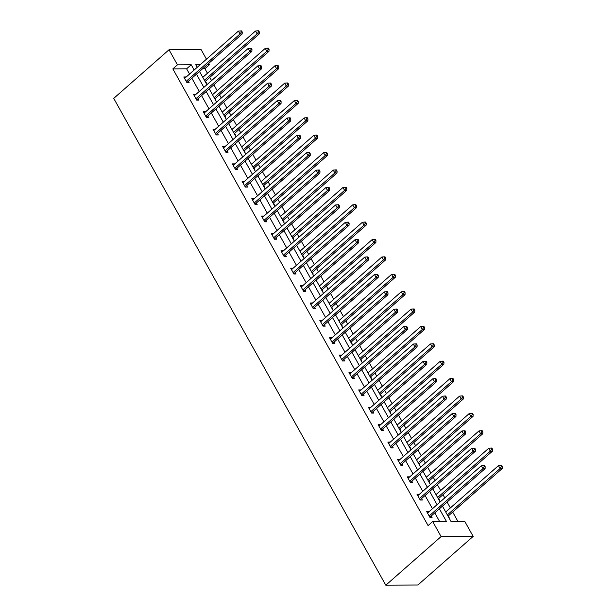 <?xml version="1.0" encoding="UTF-8"?>
<svg xmlns="http://www.w3.org/2000/svg" width="616" height="616" viewBox="0 0 616 616"><rect width="100%" height="100%" fill="white"/><g stroke="black" fill="none" stroke-linecap="round" stroke-linejoin="round"><path stroke-width="0.92" d="M442.442 506.136L450.974 521.413L464.741 521.336L473.165 536.405L417.871 585.023L385.801 585.2L113.729 98.383L169.023 49.765L177.446 64.834L172.842 68.884L428.074 525.563L432.678 521.513L446.446 521.436L439.393 508.824M169.023 49.765L201.093 49.58L206.46 59.19M208.778 63.34L209.509 64.649L207.269 64.665M207.446 73.258L204.905 68.699L209.509 64.649M457.896 521.375L452.691 512.065M450.373 507.915L447.093 502.048M444.775 497.897L442.973 494.679M440.656 490.528L437.375 484.661M435.058 480.511L433.256 477.292M430.938 473.142L427.658 467.275M425.34 463.124L423.538 459.906M421.221 455.755L417.941 449.888M415.623 445.738L413.821 442.519M411.503 438.369L408.223 432.501M405.906 428.351L404.104 425.132M401.786 420.982L398.506 415.115M396.188 410.972L394.386 407.746M392.069 403.596L388.788 397.728M386.471 393.585L384.669 390.359M382.351 386.209L379.071 380.341M376.753 376.199L374.959 372.973M372.634 368.822L369.354 362.963M367.036 358.812L365.242 355.586M362.916 351.443L359.644 345.576M357.319 341.426L355.524 338.199M353.199 334.057L349.926 328.189M347.601 324.039L345.807 320.813M343.489 316.67L340.209 310.803M337.884 306.653L336.09 303.434M333.772 299.284L330.492 293.416M328.174 289.266L326.372 286.047M324.055 281.897L320.774 276.03M318.457 271.879L316.655 268.661M314.337 264.51L311.057 258.643M308.739 254.493L306.937 251.274M304.62 247.124L301.34 241.256M299.022 237.106L297.22 233.888M294.902 229.737L291.622 223.87M289.304 219.72L287.503 216.501M285.185 212.351L281.905 206.483M279.587 202.333L277.785 199.114M275.468 194.964L272.187 189.097M269.87 184.946L268.068 181.728M265.75 177.577L262.47 171.71M260.152 167.56L258.35 164.341M256.033 160.191L252.752 154.323M250.435 150.173L248.633 146.954M246.315 142.804L243.035 136.937M240.717 132.786L238.916 129.568M236.598 125.418L233.318 119.55M231 115.4L229.198 112.181M226.88 108.031L223.6 102.164M221.283 98.013L219.481 94.795M217.163 90.644L213.883 84.777M211.565 80.627L209.771 77.408M417.694 495.487L419.134 494.225L416.993 494.232L420.235 500.03L422.368 500.015L421.56 498.567M398.259 460.714L399.699 459.451L397.559 459.459L400.8 465.257L402.933 465.242L402.125 463.794M378.825 425.941L380.264 424.678L378.124 424.686L381.366 430.484L383.499 430.476L382.69 429.021M359.39 391.168L360.83 389.905L358.689 389.913L361.931 395.711L364.071 395.703L363.255 394.248M339.955 356.395L341.395 355.132L339.254 355.139L342.496 360.938L344.637 360.93L343.828 359.475M320.52 321.621L321.96 320.358L319.827 320.374L323.061 326.164L325.202 326.157L324.393 324.701M301.093 286.848L302.525 285.585L300.392 285.601L303.626 291.391L305.767 291.383L304.959 289.928M281.658 252.075L283.09 250.812L280.958 250.828L284.192 256.618L286.332 256.61L285.524 255.163M262.224 217.302L263.663 216.039L261.523 216.054L264.764 221.845L266.897 221.837L266.089 220.389M242.789 182.529L244.229 181.266L242.088 181.281L245.33 187.071L247.463 187.064L246.654 185.616M223.354 147.755L224.794 146.493L222.653 146.508L225.895 152.298L228.028 152.291L227.219 150.843M203.919 112.982L205.359 111.719L203.218 111.735L206.46 117.525L208.601 117.517L207.785 116.07M184.484 78.209L185.924 76.946L183.784 76.962L187.025 82.752L189.166 82.744L188.35 81.297M439.593 521.475L434.788 512.874M432.463 508.724L425.071 495.487M422.745 491.337L415.353 478.101M413.036 473.95L405.636 460.714M403.318 456.564L395.919 443.327M393.601 439.177L386.201 425.941M383.884 421.791L376.484 408.554M374.166 404.404L366.766 391.168M364.449 387.017L357.049 373.781M354.731 369.631L347.332 356.395M345.014 352.244L337.614 339.008M335.296 334.858L327.897 321.621M325.579 317.471L318.179 304.235M315.862 300.084L308.462 286.848M306.144 282.698L298.745 269.462M296.427 265.311L289.027 252.075M286.71 247.925L279.317 234.688M276.992 230.538L269.6 217.302M267.275 213.151L259.883 199.915M257.557 195.765L250.165 182.529M247.848 178.378L240.448 165.142M238.13 160.992L230.73 147.755M228.413 143.605L221.013 130.369M218.695 126.218L211.296 112.982M208.978 108.832L201.578 95.596M199.261 91.445L191.861 78.209M189.543 74.059L186.602 68.807L172.842 68.884M194.202 95.596L195.642 94.333L193.501 94.348L196.743 100.139L198.883 100.131L198.067 98.683M213.636 130.369L215.076 129.106L212.936 129.121L216.178 134.912L218.31 134.904L217.502 133.456M233.071 165.142L234.511 163.879L232.371 163.894L235.612 169.685L237.745 169.677L236.937 168.23M252.506 199.915L253.946 198.652L251.805 198.668L255.047 204.458L257.18 204.45L256.371 203.003M271.941 234.688L273.373 233.425L271.24 233.441L274.474 239.231L276.615 239.224L275.806 237.776M291.376 269.462L292.808 268.199L290.675 268.214L293.909 274.005L296.05 273.997L295.241 272.549M310.803 304.235L312.243 302.972L310.11 302.987L313.344 308.778L315.484 308.77L314.676 307.315M330.238 339.008L331.678 337.745L329.545 337.753L332.779 343.551L334.919 343.543L334.111 342.088M349.672 373.781L351.112 372.518L348.972 372.526L352.213 378.324L354.354 378.316L353.538 376.861M369.107 408.554L370.547 407.292L368.406 407.299L371.648 413.097L373.789 413.09L372.973 411.634M388.542 443.327L389.982 442.065L387.841 442.072L391.083 447.87L393.216 447.855L392.407 446.408M407.977 478.101L409.417 476.838L407.276 476.846L410.518 482.644L412.651 482.628L411.842 481.181M427.412 512.874L428.852 511.611L426.711 511.619L429.953 517.417L432.085 517.402L431.277 515.954M432.678 521.513L441.102 536.582L385.801 585.2M441.102 536.582L473.165 536.405M200.185 64.703L195.742 64.726L197.197 67.329M199.515 71.479L206.914 84.715M209.232 88.866L216.632 102.102M218.95 106.252L226.349 119.489M228.667 123.639L236.067 136.875M238.384 141.025L245.784 154.262M248.102 158.412L255.501 171.648M257.819 175.799L265.219 189.035M267.536 193.185L274.936 206.422M277.254 210.572L284.654 223.808M286.971 227.959L294.371 241.195M296.689 245.345L304.088 258.581M306.406 262.732L313.798 275.968M316.124 280.118L323.515 293.355M325.841 297.505L333.233 310.741M335.558 314.892L342.95 328.128M345.276 332.278L352.668 345.514M354.985 349.665L362.385 362.901M364.703 367.051L372.103 380.288M374.42 384.438L381.82 397.674M384.138 401.825L391.537 415.061M393.855 419.211L401.255 432.447M403.572 436.598L410.972 449.834M413.29 453.984L420.69 467.221M423.007 471.371L430.407 484.607M432.725 488.75L440.124 501.994M194.148 70.008L191.214 64.757L177.446 64.834M437.075 504.673L429.675 491.437M427.358 487.287L419.958 474.05M417.64 469.9L410.241 456.664M407.923 452.514L400.523 439.277M398.205 435.127L390.806 421.891M388.488 417.74L381.088 404.504M378.771 400.354L371.371 387.118M369.053 382.967L361.661 369.731M359.336 365.581L351.944 352.344M349.619 348.194L342.226 334.958M339.901 330.807L332.509 317.571M330.191 313.421L322.792 300.185M320.474 296.034L313.074 282.798M310.757 278.648L303.357 265.411M301.039 261.261L293.639 248.025M291.322 243.874L283.922 230.638M281.604 226.488L274.205 213.251M271.887 209.101L264.487 195.865M262.17 191.715L254.77 178.478M252.452 174.328L245.053 161.092M242.735 156.941L235.335 143.705M233.017 139.555L225.618 126.319M223.3 122.168L215.9 108.932M213.583 104.782L206.183 91.545M203.865 87.395L196.473 74.159M204.905 68.699L202.664 68.715M445.445 511.519L446.061 511.711M448.379 515.862L449.187 517.309L448.687 517.309M435.728 494.132L436.344 494.325M438.661 498.475L439.47 499.923L438.969 499.923M426.01 476.745L426.626 476.938M428.944 481.088L429.752 482.536L429.252 482.536M416.293 459.359L416.909 459.551M419.227 463.702L420.035 465.149L419.535 465.149M406.575 441.972L407.191 442.165M409.509 446.315L410.318 447.763L409.817 447.763M396.858 424.586L397.474 424.778M399.792 428.928L400.6 430.376L400.1 430.376M387.141 407.199L387.757 407.392M390.074 411.542L390.883 412.99L390.382 412.99M377.431 389.812L378.039 390.005M380.357 394.155L381.165 395.603L380.665 395.603M367.714 372.426L368.322 372.618M370.639 376.769L371.456 378.216L370.947 378.216M357.996 355.039L358.604 355.232M360.922 359.382L361.738 360.83L361.23 360.83M348.279 337.653L348.887 337.845M351.205 341.995L352.021 343.443L351.513 343.451M338.561 320.266L339.17 320.459M341.495 324.609L342.304 326.056L341.795 326.064M328.844 302.88L329.452 303.072M331.778 307.222L332.586 308.67L332.078 308.678M319.127 285.493L319.735 285.685M322.06 289.836L322.869 291.283L322.368 291.291M309.409 268.106L310.017 268.299M312.343 272.449L313.151 273.897L312.651 273.904M299.692 250.72L300.308 250.912M302.625 255.062L303.434 256.51L302.933 256.518M289.974 233.333L290.59 233.526M292.908 237.676L293.716 239.124L293.216 239.131M280.257 215.946L280.873 216.139M283.191 220.289L283.999 221.737L283.499 221.745M270.54 198.56L271.155 198.752M273.473 202.903L274.282 204.35L273.781 204.358M260.822 181.173L261.438 181.366M263.756 185.516L264.564 186.964L264.064 186.971M251.105 163.787L251.721 163.979M254.038 168.13L254.847 169.577L254.346 169.585M241.387 146.4L242.003 146.593M244.321 150.743L245.13 152.191L244.629 152.198M231.67 129.014L232.286 129.206M234.604 133.356L235.412 134.804L234.912 134.812M221.953 111.627L222.569 111.819M224.886 115.97L225.695 117.417L225.194 117.425M212.243 94.24L212.851 94.433M215.169 98.583L215.977 100.031L215.477 100.038M202.525 76.854L203.134 77.046M205.451 81.197L206.26 82.644L205.759 82.652M186.602 68.807L191.214 64.757M186.571 81.951L187.618 81.943L242.173 33.972L240.04 33.988L186.217 81.304M241.387 32.063L242.25 32.055L241.595 30.892L240.74 30.9L241.387 32.063L240.04 33.988L238.415 31.085L184.6 78.409M187.618 81.943A1.417 1.124 -90.3 0 0 187.318 82.328L187.095 82.752M242.173 33.972L242.25 32.055M240.74 30.9L238.415 31.085M205.113 81.497L259.274 33.88L257.142 33.888L255.517 30.992L202.795 77.347M204.42 80.242L257.142 33.888L258.489 31.963L259.344 31.963L258.697 30.8L257.842 30.808L258.489 31.963M255.517 30.992L257.842 30.808M259.344 31.963L259.274 33.88M196.288 99.338L197.336 99.33L251.89 51.359L249.757 51.374L195.934 98.691M251.105 49.449L251.959 49.442L251.313 48.279L250.458 48.287L251.105 49.449L249.757 51.374L248.132 48.472L194.31 95.796M197.336 99.33A1.417 1.124 -90.3 0 0 197.035 99.715L196.812 100.139M251.89 51.359L251.959 49.442M250.458 48.287L248.132 48.472M206.006 116.724L207.053 116.717L261.608 68.746L259.475 68.761L205.652 116.078M260.822 66.836L261.677 66.828L261.03 65.666L260.175 65.673L260.822 66.836L259.475 68.761L257.85 65.858L204.027 113.182M207.053 116.717A1.417 1.124 -90.3 0 0 206.753 117.102L206.529 117.525M261.608 68.746L261.677 66.828M260.175 65.673L257.85 65.858M214.83 98.883L268.992 51.267L266.851 51.274L265.234 48.379L212.512 94.733M214.129 97.628L266.851 51.274L268.206 49.349L269.061 49.349L268.414 48.187L267.56 48.194L268.206 49.349M265.234 48.379L267.56 48.194M269.061 49.349L268.992 51.267M224.547 116.27L278.709 68.653L276.569 68.661L274.952 65.766L222.23 112.12M223.847 115.015L276.569 68.661L277.924 66.736L278.779 66.728L278.132 65.573L277.277 65.581L277.924 66.736M274.952 65.766L277.277 65.581M278.779 66.728L278.709 68.653M215.723 134.111L216.77 134.103L271.325 86.132L269.192 86.148L215.369 133.464M270.54 84.223L271.394 84.215L270.747 83.052L269.893 83.06L270.54 84.223L269.192 86.148L267.567 83.245L213.744 130.569M216.77 134.103A1.417 1.124 -90.3 0 0 216.47 134.488L216.247 134.912M271.325 86.132L271.394 84.215M269.893 83.06L267.567 83.245M234.265 133.657L288.427 86.04L286.286 86.047L284.669 83.152L231.947 129.506M233.564 132.401L286.286 86.047L287.641 84.123L288.496 84.115L287.849 82.96L286.994 82.968L287.641 84.123M284.669 83.152L286.994 82.968M288.496 84.115L288.427 86.04M225.441 151.498L226.48 151.49L281.042 103.519L278.902 103.534L225.086 150.851M280.257 101.609L281.112 101.601L280.465 100.439L279.61 100.447L280.257 101.609L278.902 103.534L277.285 100.631L223.462 147.956M226.48 151.49A1.417 1.124 -90.3 0 0 226.188 151.875L225.964 152.298M281.042 103.519L281.112 101.601M279.61 100.447L277.285 100.631M243.982 151.043L298.144 103.426L296.003 103.434L294.386 100.539L241.665 146.893M243.281 149.788L296.003 103.434L297.359 101.509L298.213 101.501L297.567 100.346L296.712 100.354L297.359 101.509M294.386 100.539L296.712 100.354M298.213 101.501L298.144 103.426M235.158 168.884L236.198 168.876L290.76 120.905L288.619 120.921L234.804 168.237M289.974 118.996L290.829 118.988L290.182 117.825L289.327 117.833L289.974 118.996L288.619 120.921L287.002 118.018L233.179 165.342M236.198 168.876A1.417 1.124 -90.3 0 0 235.905 169.261L235.682 169.685M290.76 120.905L290.829 118.988M289.327 117.833L287.002 118.018M253.7 168.43L307.861 120.813L305.721 120.821L304.104 117.926L251.382 164.28M252.999 167.175L305.721 120.821L307.076 118.896L307.931 118.888L307.284 117.733L306.429 117.741L307.076 118.896M304.104 117.926L306.429 117.741M307.931 118.888L307.861 120.813M244.875 186.271L245.915 186.263L300.477 138.292L298.337 138.307L244.521 185.624M299.692 136.375L300.546 136.375L299.9 135.212L299.045 135.22L299.692 136.375L298.337 138.307L296.72 135.404L242.897 182.729M245.915 186.263A1.417 1.124 -90.3 0 0 245.622 186.648L245.399 187.071M300.477 138.292L300.546 136.375M299.045 135.22L296.72 135.404M254.593 203.657L255.632 203.65L310.195 155.679L308.054 155.694L254.231 203.01M309.409 153.761L310.264 153.761L309.617 152.599L308.762 152.606L309.409 153.761L308.054 155.694L306.437 152.791L252.614 200.115M255.632 203.65A1.417 1.124 -90.3 0 0 255.34 204.035L255.116 204.458M310.195 155.679L310.264 153.761M308.762 152.606L306.437 152.791M264.31 221.044L265.35 221.036L319.912 173.065L317.771 173.081L263.948 220.397M319.127 171.148L319.981 171.148L319.334 169.985L318.48 169.993L319.127 171.148L317.771 173.081L316.154 170.178L262.331 217.502M265.35 221.036A1.417 1.124 -90.3 0 0 265.057 221.421L264.834 221.845M319.912 173.065L319.981 171.148M318.48 169.993L316.154 170.178M274.028 238.423L275.067 238.423L329.629 190.452L327.489 190.467L273.666 237.784M328.844 188.535L329.699 188.535L329.052 187.372L328.197 187.38L328.844 188.535L327.489 190.467L325.872 187.564L272.049 234.889M275.067 238.423A1.417 1.124 -90.3 0 0 274.775 238.808L274.551 239.231M329.629 190.452L329.699 188.535M328.197 187.38L325.872 187.564M283.745 255.809L284.785 255.809L339.347 207.838L337.206 207.854L283.383 255.17M338.561 205.921L339.416 205.921L338.769 204.758L337.915 204.766L338.561 205.921L337.206 207.854L335.589 204.951L281.766 252.275M284.785 255.809A1.417 1.124 -90.3 0 0 284.492 256.194L284.269 256.618M339.347 207.838L339.416 205.921M337.915 204.766L335.589 204.951M293.462 273.196L294.502 273.196L349.064 225.225L346.923 225.24L293.101 272.557M348.279 223.308L349.133 223.308L348.487 222.145L347.632 222.153L348.279 223.308L346.923 225.24L345.306 222.338L291.483 269.662M294.502 273.196A1.417 1.124 -90.3 0 0 294.202 273.581L293.986 274.005M349.064 225.225L349.133 223.308M347.632 222.153L345.306 222.338M303.18 290.583L304.219 290.583L358.781 242.612L356.641 242.627L302.818 289.944M357.996 240.694L358.851 240.694L358.204 239.532L357.349 239.539L357.996 240.694L356.641 242.627L355.024 239.724L301.201 287.048M304.219 290.583A1.417 1.124 -90.3 0 0 303.919 290.968L303.703 291.391M358.781 242.612L358.851 240.694M357.349 239.539L355.024 239.724M312.897 307.969L313.937 307.969L368.499 259.998L366.358 260.014L312.535 307.33M367.714 258.081L368.568 258.081L367.921 256.918L367.067 256.926L367.714 258.081L366.358 260.014L364.741 257.111L310.918 304.435M313.937 307.969A1.417 1.124 -90.3 0 0 313.636 308.354L313.421 308.778M368.499 259.998L368.568 258.081M367.067 256.926L364.741 257.111M322.615 325.356L323.654 325.356L378.209 277.385L376.076 277.4L322.253 324.717M377.431 275.468L378.286 275.468L377.639 274.305L376.784 274.312L377.431 275.468L376.076 277.4L374.459 274.497L320.636 321.822M323.654 325.356A1.417 1.124 -90.3 0 0 323.354 325.741L323.138 326.164M378.209 277.385L378.286 275.468M376.784 274.312L374.459 274.497M332.332 342.742L333.372 342.742L387.926 294.771L385.793 294.779L331.97 342.103M387.148 292.854L388.003 292.854L387.356 291.691L386.494 291.699L387.148 292.854L385.793 294.779L384.168 291.884L330.353 339.208M333.372 342.742A1.417 1.124 -90.3 0 0 333.071 343.127L332.856 343.551M387.926 294.771L388.003 292.854M386.494 291.699L384.168 291.884M342.049 360.129L343.089 360.129L397.643 312.158L395.51 312.166L341.688 359.49M396.866 310.241L397.72 310.241L397.066 309.078L396.211 309.086L396.866 310.241L395.51 312.166L393.886 309.27L340.07 356.595M343.089 360.129A1.417 1.124 -90.3 0 0 342.789 360.514L342.573 360.938M397.643 312.158L397.72 310.241M396.211 309.086L393.886 309.27M351.759 377.516L352.806 377.516L407.361 329.545L405.228 329.552L351.405 376.877M406.575 327.627L407.438 327.627L406.783 326.465L405.929 326.472L406.575 327.627L405.228 329.552L403.603 326.657L349.788 373.981M352.806 377.516A1.417 1.124 -90.3 0 0 352.506 377.901L352.283 378.324M407.361 329.545L407.438 327.627M405.929 326.472L403.603 326.657M361.476 394.902L362.524 394.902L417.078 346.931L414.945 346.939L361.122 394.263M416.293 345.014L417.148 345.014L416.501 343.851L415.646 343.859L416.293 345.014L414.945 346.939L413.321 344.044L359.498 391.368M362.524 394.902A1.417 1.124 -90.3 0 0 362.223 395.287L362 395.711M417.078 346.931L417.148 345.014M415.646 343.859L413.321 344.044M371.194 412.289L372.241 412.289L426.796 364.318L424.663 364.325L370.84 411.65M426.01 362.4L426.865 362.4L426.218 361.238L425.363 361.245L426.01 362.4L424.663 364.325L423.038 361.43L369.215 408.755M372.241 412.289A1.417 1.124 -90.3 0 0 371.941 412.674L371.718 413.097M426.796 364.318L426.865 362.4M425.363 361.245L423.038 361.43M263.417 185.816L317.579 138.2L315.438 138.207L313.821 135.312L261.099 181.666M262.716 184.561L315.438 138.207L316.793 136.282L317.648 136.275L317.001 135.12L316.147 135.127L316.793 136.282M313.821 135.312L316.147 135.127M317.648 136.275L317.579 138.2M273.134 203.203L327.296 155.586L325.156 155.594L323.539 152.699L270.817 199.053M272.434 201.948L325.156 155.594L326.511 153.669L327.365 153.661L326.719 152.506L325.864 152.506L326.511 153.669M323.539 152.699L325.864 152.506M327.365 153.661L327.296 155.586M282.852 220.59L337.014 172.973L334.873 172.981L333.256 170.085L280.534 216.439M282.151 219.335L334.873 172.981L336.228 171.055L337.083 171.048L336.436 169.893L335.581 169.893L336.228 171.055M333.256 170.085L335.581 169.893M337.083 171.048L337.014 172.973M292.569 237.976L346.731 190.359L344.59 190.367L342.973 187.472L290.252 233.826M291.869 236.721L344.59 190.367L345.946 188.442L346.8 188.434L346.154 187.279L345.299 187.279L345.946 188.442M342.973 187.472L345.299 187.279M346.8 188.434L346.731 190.359M302.287 255.363L356.448 207.746L354.308 207.754L352.691 204.859L299.969 251.213M301.586 254.108L354.308 207.754L355.663 205.829L356.518 205.821L355.871 204.666L355.016 204.666L355.663 205.829M352.691 204.859L355.016 204.666M356.518 205.821L356.448 207.746M312.004 272.749L366.166 225.133L364.025 225.14L362.408 222.245L309.686 268.599M311.303 271.494L364.025 225.14L365.38 223.215L366.235 223.208L365.588 222.053L364.734 222.053L365.38 223.215M362.408 222.245L364.734 222.053M366.235 223.208L366.166 225.133M321.721 290.136L375.875 242.519L373.743 242.527L372.126 239.632L319.404 285.986M321.021 288.881L373.743 242.527L375.098 240.602L375.952 240.594L375.306 239.439L374.451 239.439L375.098 240.602M372.126 239.632L374.451 239.439M375.952 240.594L375.875 242.519M331.439 307.523L385.593 259.906L383.46 259.913L381.835 257.018L329.113 303.372M330.738 306.267L383.46 259.913L384.815 257.988L385.67 257.981L385.023 256.826L384.161 256.826L384.815 257.988M381.835 257.018L384.161 256.826M385.67 257.981L385.593 259.906M341.156 324.909L395.31 277.285L393.177 277.3L391.553 274.405L338.831 320.759M340.455 323.654L393.177 277.3L394.533 275.375L395.387 275.367L394.733 274.212L393.878 274.212L394.533 275.375M391.553 274.405L393.878 274.212M395.387 275.367L395.31 277.285M350.874 342.296L405.028 294.671L402.895 294.687L401.27 291.791L348.548 338.145M350.173 341.041L402.895 294.687L404.242 292.762L405.105 292.754L404.45 291.599L403.596 291.599L404.242 292.762M401.27 291.791L403.596 291.599M405.105 292.754L405.028 294.671M360.591 359.682L414.745 312.058L412.612 312.073L410.988 309.178L358.266 355.532M359.89 358.427L412.612 312.073L413.96 310.148L414.814 310.141L414.168 308.986L413.313 308.986L413.96 310.148M410.988 309.178L413.313 308.986M414.814 310.141L414.745 312.058M370.301 377.069L424.463 329.445L422.33 329.46L420.705 326.565L367.983 372.919M369.608 375.814L422.33 329.46L423.677 327.535L424.532 327.527L423.885 326.372L423.03 326.372L423.677 327.535M420.705 326.565L423.03 326.372M424.532 327.527L424.463 329.445M380.018 394.456L434.18 346.831L432.047 346.846L430.422 343.951L377.7 390.305M379.325 393.2L432.047 346.846L433.395 344.921L434.249 344.914L433.602 343.759L432.748 343.759L433.395 344.921M430.422 343.951L432.748 343.759M434.249 344.914L434.18 346.831M389.736 411.835L443.897 364.218L441.757 364.233L440.14 361.338L387.418 407.692M389.035 410.587L441.757 364.233L443.112 362.308L443.967 362.3L443.32 361.145L442.465 361.145L443.112 362.308M440.14 361.338L442.465 361.145M443.967 362.3L443.897 364.218M380.911 429.675L381.959 429.675L436.513 381.704L434.38 381.712L380.557 429.036M435.728 379.787L436.582 379.787L435.935 378.624L435.081 378.632L435.728 379.787L434.38 381.712L432.755 378.817L378.932 426.141M381.959 429.675A1.417 1.124 -90.3 0 0 381.658 430.06L381.435 430.484M436.513 381.704L436.582 379.787M435.081 378.632L432.755 378.817M390.629 447.062L391.676 447.062L446.23 399.091L444.09 399.099L390.275 446.423M445.445 397.174L446.3 397.174L445.653 396.011L444.798 396.019L445.445 397.174L444.09 399.099L442.473 396.203L388.65 443.528M391.676 447.062A1.417 1.124 -90.3 0 0 391.376 447.447L391.152 447.87M446.23 399.091L446.3 397.174M444.798 396.019L442.473 396.203M400.346 464.449L401.386 464.441L455.948 416.478L453.807 416.485L399.992 463.81M455.162 414.56L456.017 414.56L455.37 413.398L454.516 413.405L455.162 414.56L453.807 416.485L452.19 413.59L398.367 460.914M401.386 464.441A1.417 1.124 -90.3 0 0 401.093 464.834L400.87 465.257M455.948 416.478L456.017 414.56M454.516 413.405L452.19 413.59M410.063 481.835L411.103 481.827L465.665 433.864L463.525 433.872L409.709 481.196M464.88 431.947L465.735 431.947L465.088 430.784L464.233 430.792L464.88 431.947L463.525 433.872L461.908 430.977L408.085 478.301M411.103 481.827A1.417 1.124 -90.3 0 0 410.81 482.22L410.587 482.644M465.665 433.864L465.735 431.947M464.233 430.792L461.908 430.977M419.781 499.222L420.82 499.214L475.383 451.251L473.242 451.258L419.419 498.583M474.597 449.333L475.452 449.333L474.805 448.171L473.95 448.178L474.597 449.333L473.242 451.258L471.625 448.363L417.802 495.68M420.82 499.214A1.417 1.124 -90.3 0 0 420.528 499.607L420.305 500.03M475.383 451.251L475.452 449.333M473.95 448.178L471.625 448.363M429.498 516.608L430.538 516.601L485.1 468.637L482.959 468.645L429.136 515.969M484.315 466.72L485.169 466.712L484.523 465.557L483.668 465.565L484.315 466.72L482.959 468.645L481.342 465.75L427.519 513.066M430.538 516.601A1.417 1.124 -90.3 0 0 430.245 516.993L430.022 517.417M485.1 468.637L485.169 466.712M483.668 465.565L481.342 465.75M399.453 429.221L453.615 381.604L451.474 381.62L449.857 378.725L397.135 425.078M398.752 427.974L451.474 381.62L452.829 379.695L453.684 379.687L453.037 378.532L452.183 378.532L452.829 379.695M449.857 378.725L452.183 378.532M453.684 379.687L453.615 381.604M409.17 446.608L463.332 398.991L461.192 399.006L459.575 396.111L406.853 442.465M408.47 445.36L461.192 399.006L462.547 397.081L463.401 397.074L462.755 395.919L461.9 395.919L462.547 397.081M459.575 396.111L461.9 395.919M463.401 397.074L463.332 398.991M418.888 463.994L473.05 416.377L470.909 416.393L469.292 413.498L416.57 459.844M418.187 462.747L470.909 416.393L472.264 414.468L473.119 414.46L472.472 413.305L471.617 413.305L472.264 414.468M469.292 413.498L471.617 413.305M473.119 414.46L473.05 416.377M428.605 481.381L482.767 433.764L480.626 433.78L479.009 430.884L426.287 477.231M427.904 480.133L480.626 433.78L481.982 431.855L482.836 431.847L482.189 430.692L481.335 430.692L481.982 431.855M479.009 430.884L481.335 430.692M482.836 431.847L482.767 433.764M438.322 498.767L492.484 451.151L490.344 451.166L488.727 448.271L436.005 494.617M437.622 497.52L490.344 451.166L491.699 449.241L492.554 449.233L491.907 448.078L491.052 448.078L491.699 449.241M488.727 448.271L491.052 448.078M492.554 449.233L492.484 451.151M448.04 516.154L502.202 468.537L500.061 468.553L498.444 465.658L445.722 512.004M447.339 514.907L500.061 468.553L501.416 466.628L502.271 466.62L501.624 465.465L500.77 465.465L501.416 466.628M498.444 465.658L500.77 465.465M502.271 466.62L502.202 468.537M186.787 82.328L187.318 82.328M196.504 99.715L197.035 99.715M206.221 117.102L206.753 117.102M215.939 134.488L216.47 134.488M225.656 151.875L226.188 151.875M235.374 169.261L235.905 169.261M245.091 186.648L245.622 186.648M254.808 204.035L255.34 204.035M264.526 221.421L265.057 221.421M274.243 238.808L274.775 238.808M283.961 256.194L284.492 256.194M293.678 273.581L294.202 273.581M303.395 290.968L303.919 290.968M313.113 308.354L313.636 308.354M322.822 325.741L323.354 325.741M332.54 343.127L333.071 343.127M342.257 360.514L342.789 360.514M351.975 377.901L352.506 377.901M361.692 395.287L362.223 395.287M371.41 412.674L371.941 412.674M381.127 430.06L381.658 430.06M390.844 447.447L391.376 447.447M400.562 464.834L401.093 464.834M410.279 482.22L410.81 482.22M419.997 499.607L420.528 499.607M429.714 516.993L430.245 516.993"/></g></svg>
